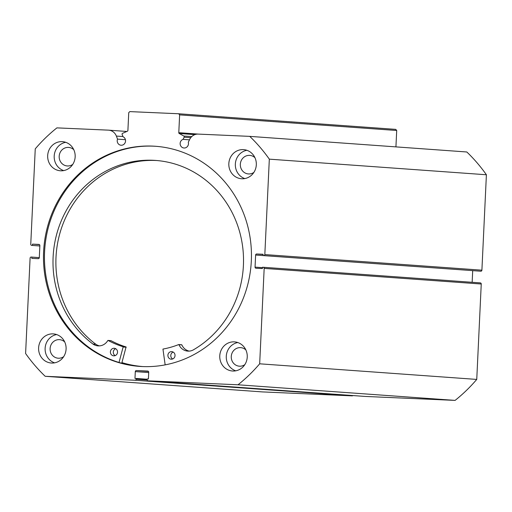 <?xml version="1.0" encoding="UTF-8"?>
<svg xmlns="http://www.w3.org/2000/svg" width="512" height="512" viewBox="0 0 512 512"><rect width="100%" height="100%" fill="white"/><g stroke="black" fill="none" stroke-linecap="round" stroke-linejoin="round"><path stroke-width="0.77" d="M165.158 364.87L162.95 349.075A94.074 88.621 -85.9 0 0 178.707 344.57L178.963 344.678A11.174 10.528 -85.9 0 0 187.75 351.117A11.174 10.528 -85.9 0 0 193.299 349.901A101.094 95.238 -85.9 0 0 243.334 266.81A101.094 95.238 -85.9 0 0 155.507 160.422A101.094 95.238 -85.9 0 0 53.184 255.706A101.094 95.238 -85.9 0 0 92.941 344.038A11.174 10.528 -85.9 0 0 98.048 345.882A11.174 10.528 -85.9 0 0 107.808 340.525L108.07 340.442A94.074 88.621 -85.9 0 0 123.187 346.752L119.021 362.47M172.666 358.97A3.782 3.565 94.1 0 1 173.158 352.07M175.027 355.622A3.782 3.565 94.1 0 1 171.194 359.194A3.782 3.565 94.1 0 1 167.904 355.206A3.782 3.565 94.1 0 1 171.738 351.642A3.782 3.565 94.1 0 1 175.027 355.622M115.168 355.61A3.782 3.565 94.1 0 1 115.661 348.717M117.53 352.269A3.782 3.565 94.1 0 1 113.696 355.834A3.782 3.565 94.1 0 1 110.406 351.853A3.782 3.565 94.1 0 1 114.24 348.282A3.782 3.565 94.1 0 1 117.53 352.269M156.954 160.538A101.094 95.238 -85.9 0 0 56.077 255.917A101.094 95.238 -85.9 0 0 95.834 344.243A11.174 10.528 -85.9 0 0 99.501 345.875M110.81 340.64L110.97 340.653A94.074 88.621 -85.9 0 0 126.08 346.957L121.754 363.258M92.941 344.038L95.84 344.243M178.874 344.582L181.856 344.89A11.174 10.528 -85.9 0 0 189.203 351.117M142.867 366.573A110.291 103.904 94.1 0 1 121.933 362.605M264.826 254.573L481.901 270.182A1.082 1.018 94.1 0 1 480.832 271.219L263.757 255.603A1.082 1.018 -85.9 0 0 264.826 254.573L269.325 159.155A161.114 151.782 -85.9 0 0 249.741 136.371L198.253 134.099A9.658 9.094 -85.9 0 0 189.754 139.309L188.294 142.24A4.435 4.179 94.1 0 1 183.987 148.006A4.435 4.179 94.1 0 1 183.072 139.36L184.147 137.19A0.864 0.813 -85.9 0 0 183.808 136.026L179.219 133.498A0.864 0.813 94.1 0 1 178.79 132.691L179.629 114.88L178.662 113.76L129.811 111.61L128.742 112.64L127.904 130.451A0.864 0.813 94.1 0 1 127.398 131.213L122.592 133.331A0.864 0.813 -85.9 0 0 122.144 134.464L123.008 136.717A4.435 4.179 -85.9 0 1 121.069 145.235A4.435 4.179 -85.9 0 1 117.536 139.13L116.365 136.077A9.658 9.094 94.1 0 0 108.627 130.157A9.658 9.094 94.1 0 0 108.39 130.144L56.902 127.878A161.114 151.782 -85.9 0 0 35.251 148.851L30.752 244.262A1.082 1.018 -85.9 0 0 31.718 245.389L39.846 245.978L31.693 245.389M155.866 146.304A110.349 103.955 -85.9 0 0 44.582 251.827A110.349 103.955 -85.9 0 0 140.038 366.426M251.322 260.902A110.349 103.955 -85.9 0 0 155.379 146.266A110.349 103.955 -85.9 0 0 43.603 251.757A110.349 103.955 -85.9 0 0 139.546 366.394A110.349 103.955 -85.9 0 0 251.322 260.902M219.77 355.84A14.598 13.754 -85.9 0 0 232.461 371.002A14.598 13.754 -85.9 0 0 247.245 357.05A14.598 13.754 -85.9 0 0 234.554 341.882A14.598 13.754 -85.9 0 0 219.77 355.84M237.779 342.534A14.598 13.754 -85.9 0 0 226.278 356.307A14.598 13.754 -85.9 0 0 235.744 370.822M38.611 347.866A14.598 13.754 -85.9 0 0 51.309 363.027A14.598 13.754 -85.9 0 0 66.093 349.075A14.598 13.754 -85.9 0 0 53.402 333.907A14.598 13.754 -85.9 0 0 38.611 347.866M56.627 334.56A14.598 13.754 -85.9 0 0 45.126 348.333A14.598 13.754 -85.9 0 0 54.592 362.848M228.832 163.59A14.598 13.754 -85.9 0 0 241.523 178.752A14.598 13.754 -85.9 0 0 256.314 164.8A14.598 13.754 -85.9 0 0 243.616 149.632A14.598 13.754 -85.9 0 0 228.832 163.59M246.848 150.285A14.598 13.754 -85.9 0 0 235.347 164.058A14.598 13.754 -85.9 0 0 244.813 178.573M47.68 155.61A14.598 13.754 -85.9 0 0 60.371 170.778A14.598 13.754 -85.9 0 0 75.162 156.819A14.598 13.754 -85.9 0 0 62.464 141.658A14.598 13.754 -85.9 0 0 47.68 155.61M65.69 142.31A14.598 13.754 -85.9 0 0 54.195 156.083A14.598 13.754 -85.9 0 0 63.661 170.592M72.73 164.422A9.299 8.762 94.1 0 1 67.264 165.958A9.299 8.762 94.1 0 1 59.181 156.301A9.299 8.762 94.1 0 1 68.602 147.411A9.299 8.762 94.1 0 1 73.786 149.715M253.882 172.397A9.299 8.762 94.1 0 1 248.416 173.939A9.299 8.762 94.1 0 1 240.333 164.275A9.299 8.762 94.1 0 1 249.754 155.386A9.299 8.762 94.1 0 1 254.938 157.69M63.661 356.672A9.299 8.762 94.1 0 1 58.195 358.214A9.299 8.762 94.1 0 1 50.112 348.55A9.299 8.762 94.1 0 1 59.533 339.661A9.299 8.762 94.1 0 1 64.723 341.965M244.819 364.646A9.299 8.762 94.1 0 1 239.354 366.189A9.299 8.762 94.1 0 1 231.264 356.525A9.299 8.762 94.1 0 1 240.685 347.635A9.299 8.762 94.1 0 1 245.875 349.946M38.906 244.41A1.082 1.018 94.1 0 1 38.931 244.41L32.493 244.128L32.429 245.421L31.718 245.389M38.931 244.41A1.082 1.018 94.1 0 1 39.872 245.536L39.302 257.632A1.082 1.018 94.1 0 1 38.234 258.662L31.821 258.381L31.878 257.088L31.168 257.056A1.082 1.018 -85.9 0 0 30.099 258.093L25.6 353.504A161.114 151.782 -85.9 0 0 45.184 376.294L135.091 380.25A1.082 1.018 -85.9 0 0 136.16 379.219L147.181 380.006M148.71 372.57L135.296 371.603L134.976 378.406L136.198 378.458L136.16 379.219M135.296 371.603A1.082 1.018 94.1 0 1 136.365 370.566L148.486 371.437M147.814 371.072L147.763 371.066A1.082 1.018 94.1 0 1 147.789 371.072L136.365 370.566M147.789 371.072A1.082 1.018 94.1 0 1 148.73 372.192L148.41 378.995L147.187 378.944L147.149 379.699A1.082 1.018 -85.9 0 0 148.115 380.826L238.022 384.781A161.114 151.782 -85.9 0 0 259.674 363.808L264.173 268.397A1.082 1.018 -85.9 0 0 263.206 267.27L262.496 267.238L262.432 268.538L256.019 268.256A1.082 1.018 94.1 0 1 255.053 267.13L262.477 267.661M263.046 255.565L255.622 255.034L255.053 267.13M255.622 255.034A1.082 1.018 94.1 0 1 256.691 253.997L263.098 254.458M263.757 255.603L263.046 255.578L263.104 254.278L256.691 253.997M249.741 136.371L466.816 151.981A161.114 151.782 94.1 0 1 486.4 174.765L481.901 270.182M263.046 255.578L480.832 271.219M472.154 282.298L472.698 270.65M263.258 267.277L480.282 282.88A1.082 1.018 94.1 0 1 481.248 284.006L264.173 268.397M148.115 380.826L365.19 396.435L455.098 400.39A161.114 151.782 94.1 0 0 476.749 379.418L481.248 284.006M352.928 395.552A1.082 1.018 94.1 0 1 352.166 395.859L135.091 380.25M45.184 376.294L262.259 391.904L352.166 395.859M178.662 113.76L395.738 129.37L396.704 130.49L179.629 114.88M395.93 146.88L396.704 130.49M476.749 379.418L259.674 363.808M269.325 159.155L486.4 174.765M238.022 384.781L455.098 400.39M39.853 245.958L32.429 245.421M39.475 244.627L32.493 244.128M39.302 257.619L31.878 257.088M147.174 379.251L136.198 378.458M121.92 362.656A110.349 103.955 -85.9 0 0 141.536 366.515M125.44 139.693L117.536 139.13M189.498 139.821L183.072 139.36M123.322 347.021L126.214 347.226M123.187 346.752L126.08 346.957M108.07 340.442L110.97 340.653M178.963 344.678L181.856 344.89M190.778 137.67L184.147 137.19M178.79 132.691L198.573 134.118M122.944 136.55L116.365 136.077M183.808 136.026L191.738 136.595M194.893 134.624L179.219 133.498M107.994 340.422L110.886 340.627M178.79 344.557L181.69 344.762M148.09 380.826L365.165 396.435M480.307 282.88L263.232 267.27M126.822 131.469L108.627 130.157"/></g></svg>
